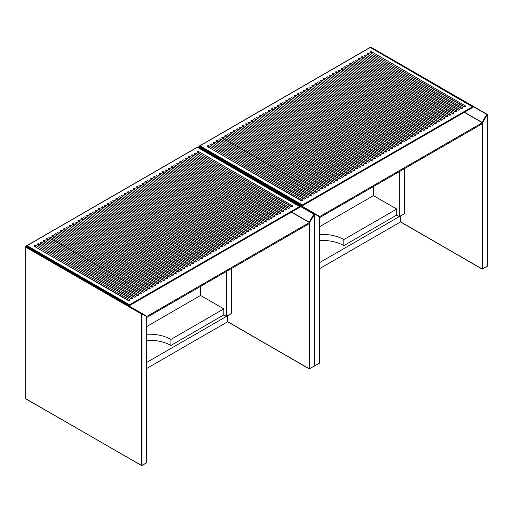 <?xml version="1.0" encoding="UTF-8"?>
<svg xmlns="http://www.w3.org/2000/svg" width="513" height="513" viewBox="0 0 513 513"><rect width="100%" height="100%" fill="white"/><g stroke="black" fill="none" stroke-linecap="round" stroke-linejoin="round"><path stroke-width="0.77" d="M198.691 147.231L199.166 146.833L319.849 216.512L482.291 122.729L464.271 112.321M319.676 217.615L482.291 123.736L482.291 122.729M319.849 217.518L319.849 216.512M297.181 202.75L296.604 203.09M319.676 262.579L400.345 216.011L400.345 222.046L319.676 268.62M204.193 149.065L203.61 149.398M209.426 152.085L208.842 152.419M373.464 186.565L373.464 195.626L319.676 226.675M319.676 240.462A30.825 17.795 180 0 1 343.825 245.618L396.709 215.088L399.326 216.595L404.558 213.575L404.558 168.61M399.326 171.631L399.326 216.595M249.959 176.158L249.959 175.491M244.733 172.471L244.733 173.144M214.216 154.855L214.216 155.522M396.709 215.088L396.709 209.047L373.464 195.626M396.709 209.047L343.825 239.577A30.825 17.795 0 0 0 319.676 234.422M343.825 245.618L343.825 239.577M302.413 204.963L472.749 106.621L473.159 107.191L370.29 47.465L199.955 145.807L302.413 204.963L302.413 205.771L199.461 146.333L199.955 145.807L199.371 146.147M216.255 141.601L309.705 195.556A1.026 0.596 0 0 0 310.82 195.684A1.026 0.596 0 0 0 311.455 195.132A1.026 0.596 0 0 0 311.154 194.716L217.704 140.761A1.026 0.596 0 0 0 216.589 140.633A1.026 0.596 0 0 0 215.954 141.178A1.026 0.596 0 0 0 216.255 141.601M306.8 197.229A1.026 0.596 0 0 0 307.915 197.358A1.026 0.596 0 0 0 308.55 196.812A1.026 0.596 0 0 0 308.249 196.389L214.8 142.441A1.026 0.596 0 0 0 213.677 142.313A1.026 0.596 0 0 0 213.049 142.858A1.026 0.596 0 0 0 213.35 143.281L306.8 197.229M312.609 193.876A1.026 0.596 0 0 0 313.732 194.004A1.026 0.596 0 0 0 314.36 193.459A1.026 0.596 0 0 0 314.065 193.035L220.609 139.081A1.026 0.596 0 0 0 219.493 138.952A1.026 0.596 0 0 0 218.859 139.504A1.026 0.596 0 0 0 219.16 139.921L312.609 193.876M459.359 109.154L365.91 55.199A1.026 0.596 0 0 0 364.788 55.071A1.026 0.596 0 0 0 364.153 55.616A1.026 0.596 0 0 0 364.454 56.039L457.904 109.987A1.026 0.596 0 0 0 459.026 110.115A1.026 0.596 0 0 0 459.661 109.57A1.026 0.596 0 0 0 459.359 109.154A0.821 0.475 -60 0 1 458.776 110.16L365.032 56.372M462.264 107.473L368.815 53.519A1.026 0.596 0 0 0 367.693 53.39A1.026 0.596 0 0 0 367.058 53.942A1.026 0.596 0 0 0 367.359 54.359L460.809 108.314A1.026 0.596 0 0 0 461.931 108.442A1.026 0.596 0 0 0 462.566 107.89A1.026 0.596 0 0 0 462.264 107.473A0.821 0.475 -60 0 1 461.681 108.48L367.943 54.692M453.543 112.507L360.094 58.553A1.026 0.596 0 0 0 358.978 58.424A1.026 0.596 0 0 0 358.343 58.976A1.026 0.596 0 0 0 358.645 59.393L452.094 113.347A1.026 0.596 0 0 0 453.21 113.476A1.026 0.596 0 0 0 453.845 112.924A1.026 0.596 0 0 0 453.543 112.507A0.821 0.475 -60 0 1 452.966 113.514L359.222 59.726M361.55 57.712L454.999 111.667A1.026 0.596 0 0 0 456.121 111.796A1.026 0.596 0 0 0 456.756 111.25A1.026 0.596 0 0 0 456.455 110.827L362.999 56.872A1.026 0.596 0 0 0 361.883 56.744A1.026 0.596 0 0 0 361.248 57.296A1.026 0.596 0 0 0 361.55 57.712M207.534 146.635L300.984 200.583A1.026 0.596 0 0 0 302.106 200.718A1.026 0.596 0 0 0 302.741 200.166A1.026 0.596 0 0 0 302.439 199.749L208.99 145.795A1.026 0.596 0 0 0 207.868 145.666A1.026 0.596 0 0 0 207.233 146.211A1.026 0.596 0 0 0 207.534 146.635M465.169 105.793L371.72 51.845A1.026 0.596 0 0 0 370.598 51.717A1.026 0.596 0 0 0 369.963 52.262A1.026 0.596 0 0 0 370.264 52.679L463.714 106.633A1.026 0.596 0 0 0 464.836 106.762A1.026 0.596 0 0 0 465.471 106.217A1.026 0.596 0 0 0 465.169 105.793A0.821 0.475 -60 0 1 464.586 106.8L370.848 53.019M303.888 198.909A1.026 0.596 0 0 0 305.011 199.038A1.026 0.596 0 0 0 305.645 198.486A1.026 0.596 0 0 0 305.344 198.069L211.895 144.115A1.026 0.596 0 0 0 210.772 143.986A1.026 0.596 0 0 0 210.138 144.538A1.026 0.596 0 0 0 210.439 144.955L303.888 198.909M367.821 161.999A1.026 0.596 0 0 0 368.943 162.127A1.026 0.596 0 0 0 369.578 161.582A1.026 0.596 0 0 0 369.277 161.159L275.827 107.204A1.026 0.596 0 0 0 274.705 107.076A1.026 0.596 0 0 0 274.07 107.627A1.026 0.596 0 0 0 274.372 108.044L367.821 161.999M370.726 160.319A1.026 0.596 0 0 0 371.848 160.447A1.026 0.596 0 0 0 372.483 159.902A1.026 0.596 0 0 0 372.181 159.479L278.732 105.531A1.026 0.596 0 0 0 277.61 105.402A1.026 0.596 0 0 0 276.975 105.947A1.026 0.596 0 0 0 277.276 106.371L370.726 160.319M373.631 158.645A1.026 0.596 0 0 0 374.753 158.773A1.026 0.596 0 0 0 375.388 158.222A1.026 0.596 0 0 0 375.086 157.805L281.637 103.85A1.026 0.596 0 0 0 280.515 103.722A1.026 0.596 0 0 0 279.88 104.274A1.026 0.596 0 0 0 280.181 104.69L373.631 158.645M388.161 150.258A1.026 0.596 0 0 0 389.284 150.386A1.026 0.596 0 0 0 389.918 149.834A1.026 0.596 0 0 0 389.617 149.418L296.168 95.463A1.026 0.596 0 0 0 295.046 95.335A1.026 0.596 0 0 0 294.411 95.88A1.026 0.596 0 0 0 294.712 96.303L388.161 150.258M347.019 66.1L440.468 120.055A1.026 0.596 0 0 0 441.59 120.183A1.026 0.596 0 0 0 442.225 119.638A1.026 0.596 0 0 0 441.924 119.215L348.474 65.266A1.026 0.596 0 0 0 347.352 65.138A1.026 0.596 0 0 0 346.717 65.683A1.026 0.596 0 0 0 347.019 66.1M376.542 156.965A1.026 0.596 0 0 0 377.658 157.093A1.026 0.596 0 0 0 378.293 156.548A1.026 0.596 0 0 0 377.991 156.125L284.542 102.177A1.026 0.596 0 0 0 283.42 102.042A1.026 0.596 0 0 0 282.791 102.594A1.026 0.596 0 0 0 283.086 103.01L376.542 156.965M379.447 155.285A1.026 0.596 0 0 0 380.563 155.413A1.026 0.596 0 0 0 381.197 154.868A1.026 0.596 0 0 0 380.896 154.451L287.447 100.497A1.026 0.596 0 0 0 286.331 100.368A1.026 0.596 0 0 0 285.696 100.914A1.026 0.596 0 0 0 285.998 101.337L379.447 155.285M385.257 151.931A1.026 0.596 0 0 0 386.379 152.06A1.026 0.596 0 0 0 387.014 151.515A1.026 0.596 0 0 0 386.712 151.091L293.263 97.143A1.026 0.596 0 0 0 292.141 97.015A1.026 0.596 0 0 0 291.506 97.56A1.026 0.596 0 0 0 291.807 97.977L385.257 151.931M364.916 163.679A1.026 0.596 0 0 0 366.038 163.807A1.026 0.596 0 0 0 366.667 163.256A1.026 0.596 0 0 0 366.365 162.839L272.916 108.884A1.026 0.596 0 0 0 271.8 108.756A1.026 0.596 0 0 0 271.165 109.301A1.026 0.596 0 0 0 271.467 109.724L364.916 163.679M362.011 165.353A1.026 0.596 0 0 0 363.127 165.481A1.026 0.596 0 0 0 363.762 164.936A1.026 0.596 0 0 0 363.46 164.513L270.011 110.564A1.026 0.596 0 0 0 268.895 110.436A1.026 0.596 0 0 0 268.261 110.981A1.026 0.596 0 0 0 268.562 111.404L362.011 165.353M359.106 167.033A1.026 0.596 0 0 0 360.222 167.161A1.026 0.596 0 0 0 360.857 166.61A1.026 0.596 0 0 0 360.556 166.193L267.106 112.238A1.026 0.596 0 0 0 265.984 112.11A1.026 0.596 0 0 0 265.356 112.661A1.026 0.596 0 0 0 265.651 113.078L359.106 167.033M353.29 170.387A1.026 0.596 0 0 0 354.412 170.515A1.026 0.596 0 0 0 355.047 169.97A1.026 0.596 0 0 0 354.746 169.546L261.297 115.598A1.026 0.596 0 0 0 260.174 115.47A1.026 0.596 0 0 0 259.54 116.015A1.026 0.596 0 0 0 259.841 116.432L353.29 170.387M350.385 172.067A1.026 0.596 0 0 0 351.508 172.195A1.026 0.596 0 0 0 352.142 171.643A1.026 0.596 0 0 0 351.841 171.227L258.392 117.272A1.026 0.596 0 0 0 257.269 117.144A1.026 0.596 0 0 0 256.635 117.695A1.026 0.596 0 0 0 256.936 118.112L350.385 172.067M347.481 173.74A1.026 0.596 0 0 0 348.603 173.869A1.026 0.596 0 0 0 349.231 173.323A1.026 0.596 0 0 0 348.936 172.907L255.48 118.952A1.026 0.596 0 0 0 254.365 118.824A1.026 0.596 0 0 0 253.73 119.369A1.026 0.596 0 0 0 254.031 119.792L347.481 173.74M344.576 175.42A1.026 0.596 0 0 0 345.691 175.549A1.026 0.596 0 0 0 346.326 175.004A1.026 0.596 0 0 0 346.025 174.58L252.576 120.626A1.026 0.596 0 0 0 251.46 120.497A1.026 0.596 0 0 0 250.825 121.049A1.026 0.596 0 0 0 251.126 121.466L344.576 175.42M341.671 177.1A1.026 0.596 0 0 0 342.787 177.229A1.026 0.596 0 0 0 343.421 176.677A1.026 0.596 0 0 0 343.12 176.26L249.671 122.306A1.026 0.596 0 0 0 248.549 122.177A1.026 0.596 0 0 0 247.92 122.729A1.026 0.596 0 0 0 248.215 123.146L341.671 177.1M327.14 185.488A1.026 0.596 0 0 0 328.256 185.616A1.026 0.596 0 0 0 328.891 185.065A1.026 0.596 0 0 0 328.589 184.648L235.14 130.693A1.026 0.596 0 0 0 234.024 130.565A1.026 0.596 0 0 0 233.389 131.116A1.026 0.596 0 0 0 233.691 131.533L327.14 185.488M324.235 187.162A1.026 0.596 0 0 0 325.351 187.29A1.026 0.596 0 0 0 325.986 186.745A1.026 0.596 0 0 0 325.684 186.328L232.235 132.373A1.026 0.596 0 0 0 231.113 132.245A1.026 0.596 0 0 0 230.484 132.79A1.026 0.596 0 0 0 230.779 133.213L324.235 187.162M223.521 137.407A1.026 0.596 0 0 0 222.398 137.279A1.026 0.596 0 0 0 221.763 137.824A1.026 0.596 0 0 0 222.065 138.247L315.514 192.195A1.026 0.596 0 0 0 316.636 192.324A1.026 0.596 0 0 0 317.271 191.779A1.026 0.596 0 0 0 316.97 191.362L223.521 137.407A0.821 0.475 -60 0 1 222.937 138.414L222.642 138.581M399.787 143.544A1.026 0.596 0 0 0 400.903 143.672A1.026 0.596 0 0 0 401.538 143.127A1.026 0.596 0 0 0 401.237 142.704L307.787 88.749A1.026 0.596 0 0 0 306.671 88.621A1.026 0.596 0 0 0 306.037 89.172A1.026 0.596 0 0 0 306.338 89.589L399.787 143.544M330.045 183.808A1.026 0.596 0 0 0 331.167 183.936A1.026 0.596 0 0 0 331.796 183.391A1.026 0.596 0 0 0 331.501 182.968L238.045 129.019A1.026 0.596 0 0 0 236.929 128.891A1.026 0.596 0 0 0 236.294 129.436A1.026 0.596 0 0 0 236.596 129.853L330.045 183.808M332.95 182.134A1.026 0.596 0 0 0 334.072 182.262A1.026 0.596 0 0 0 334.707 181.711A1.026 0.596 0 0 0 334.405 181.294L240.956 127.339A1.026 0.596 0 0 0 239.834 127.211A1.026 0.596 0 0 0 239.199 127.756A1.026 0.596 0 0 0 239.5 128.179L332.95 182.134M335.855 180.454A1.026 0.596 0 0 0 336.977 180.582A1.026 0.596 0 0 0 337.612 180.031A1.026 0.596 0 0 0 337.31 179.614L243.861 125.659A1.026 0.596 0 0 0 242.739 125.531A1.026 0.596 0 0 0 242.104 126.083A1.026 0.596 0 0 0 242.405 126.499L335.855 180.454M338.76 178.774A1.026 0.596 0 0 0 339.882 178.902A1.026 0.596 0 0 0 340.517 178.357A1.026 0.596 0 0 0 340.215 177.934L246.766 123.986A1.026 0.596 0 0 0 245.644 123.857A1.026 0.596 0 0 0 245.009 124.403A1.026 0.596 0 0 0 245.31 124.826L338.76 178.774M405.597 140.19A1.026 0.596 0 0 0 406.719 140.318A1.026 0.596 0 0 0 407.354 139.767A1.026 0.596 0 0 0 407.053 139.35L313.603 85.395A1.026 0.596 0 0 0 312.481 85.267A1.026 0.596 0 0 0 311.846 85.818A1.026 0.596 0 0 0 312.148 86.235L405.597 140.19M411.413 136.83A1.026 0.596 0 0 0 412.529 136.965A1.026 0.596 0 0 0 413.164 136.413A1.026 0.596 0 0 0 412.862 135.996L319.413 82.042A1.026 0.596 0 0 0 318.291 81.913A1.026 0.596 0 0 0 317.656 82.458A1.026 0.596 0 0 0 317.957 82.882L411.413 136.83M414.318 135.156A1.026 0.596 0 0 0 415.434 135.285A1.026 0.596 0 0 0 416.069 134.733A1.026 0.596 0 0 0 415.767 134.316L322.318 80.361A1.026 0.596 0 0 0 321.202 80.233A1.026 0.596 0 0 0 320.567 80.785A1.026 0.596 0 0 0 320.869 81.201L414.318 135.156M425.937 128.442A1.026 0.596 0 0 0 427.06 128.571A1.026 0.596 0 0 0 427.695 128.026A1.026 0.596 0 0 0 427.393 127.602L333.944 73.654A1.026 0.596 0 0 0 332.822 73.526A1.026 0.596 0 0 0 332.187 74.071A1.026 0.596 0 0 0 332.488 74.494L425.937 128.442M431.754 125.089A1.026 0.596 0 0 0 432.869 125.217A1.026 0.596 0 0 0 433.504 124.672A1.026 0.596 0 0 0 433.203 124.249L339.753 70.3A1.026 0.596 0 0 0 338.638 70.166A1.026 0.596 0 0 0 338.003 70.717A1.026 0.596 0 0 0 338.304 71.134L431.754 125.089M434.658 123.409A1.026 0.596 0 0 0 435.774 123.537A1.026 0.596 0 0 0 436.409 122.992A1.026 0.596 0 0 0 436.108 122.575L342.658 68.62A1.026 0.596 0 0 0 341.543 68.492A1.026 0.596 0 0 0 340.908 69.037A1.026 0.596 0 0 0 341.209 69.46L434.658 123.409M437.563 121.735A1.026 0.596 0 0 0 438.686 121.863A1.026 0.596 0 0 0 439.32 121.312A1.026 0.596 0 0 0 439.019 120.895L345.563 66.94A1.026 0.596 0 0 0 344.447 66.812A1.026 0.596 0 0 0 343.813 67.363A1.026 0.596 0 0 0 344.114 67.78L437.563 121.735M443.373 118.381A1.026 0.596 0 0 0 444.495 118.509A1.026 0.596 0 0 0 445.13 117.958A1.026 0.596 0 0 0 444.829 117.541L351.379 63.586A1.026 0.596 0 0 0 350.257 63.458A1.026 0.596 0 0 0 349.622 64.003A1.026 0.596 0 0 0 349.924 64.426L443.373 118.381M262.746 114.758L356.195 168.706A1.026 0.596 0 0 0 357.317 168.841A1.026 0.596 0 0 0 357.952 168.29A1.026 0.596 0 0 0 357.651 167.873L264.201 113.918A1.026 0.596 0 0 0 263.079 113.79A1.026 0.596 0 0 0 262.444 114.335A1.026 0.596 0 0 0 262.746 114.758M227.875 134.887L321.324 188.842A1.026 0.596 0 0 0 322.446 188.97A1.026 0.596 0 0 0 323.081 188.425A1.026 0.596 0 0 0 322.78 188.002L229.33 134.053A1.026 0.596 0 0 0 228.208 133.919A1.026 0.596 0 0 0 227.573 134.47A1.026 0.596 0 0 0 227.875 134.887M224.97 136.567L318.419 190.522A1.026 0.596 0 0 0 319.541 190.65A1.026 0.596 0 0 0 320.176 190.099A1.026 0.596 0 0 0 319.875 189.682L226.425 135.727A1.026 0.596 0 0 0 225.303 135.599A1.026 0.596 0 0 0 224.668 136.15A1.026 0.596 0 0 0 224.97 136.567M392.522 147.738L299.073 93.783A1.026 0.596 0 0 0 297.95 93.655A1.026 0.596 0 0 0 297.316 94.206A1.026 0.596 0 0 0 297.617 94.623L391.066 148.578A1.026 0.596 0 0 0 392.189 148.706A1.026 0.596 0 0 0 392.823 148.154A1.026 0.596 0 0 0 392.522 147.738A0.821 0.475 -60 0 1 391.938 148.744L298.2 94.956M288.902 99.657L382.352 153.611A1.026 0.596 0 0 0 383.467 153.74A1.026 0.596 0 0 0 384.102 153.188A1.026 0.596 0 0 0 383.801 152.771L290.352 98.817A1.026 0.596 0 0 0 289.236 98.688A1.026 0.596 0 0 0 288.601 99.24A1.026 0.596 0 0 0 288.902 99.657M450.638 114.181L357.189 60.233A1.026 0.596 0 0 0 356.073 60.104A1.026 0.596 0 0 0 355.438 60.649A1.026 0.596 0 0 0 355.74 61.073L449.189 115.021A1.026 0.596 0 0 0 450.305 115.149A1.026 0.596 0 0 0 450.94 114.604A1.026 0.596 0 0 0 450.638 114.181A0.821 0.475 -60 0 1 450.061 115.188L356.317 61.406M395.427 146.058L301.977 92.109A1.026 0.596 0 0 0 300.855 91.981A1.026 0.596 0 0 0 300.227 92.526A1.026 0.596 0 0 0 300.522 92.949L393.978 146.898A1.026 0.596 0 0 0 395.093 147.026A1.026 0.596 0 0 0 395.728 146.481A1.026 0.596 0 0 0 395.427 146.058A0.821 0.475 -60 0 1 394.85 147.064L301.105 93.283M398.332 144.384L304.882 90.429A1.026 0.596 0 0 0 303.767 90.301A1.026 0.596 0 0 0 303.132 90.852A1.026 0.596 0 0 0 303.433 91.269L396.882 145.224A1.026 0.596 0 0 0 397.998 145.352A1.026 0.596 0 0 0 398.633 144.801A1.026 0.596 0 0 0 398.332 144.384A0.821 0.475 -60 0 1 397.755 145.391L304.01 91.603M309.243 87.915L402.692 141.864A1.026 0.596 0 0 0 403.814 141.992A1.026 0.596 0 0 0 404.449 141.447A1.026 0.596 0 0 0 404.148 141.03L310.698 87.075A1.026 0.596 0 0 0 309.576 86.947A1.026 0.596 0 0 0 308.941 87.492A1.026 0.596 0 0 0 309.243 87.915M409.958 137.67L316.508 83.722A1.026 0.596 0 0 0 315.386 83.593A1.026 0.596 0 0 0 314.751 84.138A1.026 0.596 0 0 0 315.053 84.555L408.502 138.51A1.026 0.596 0 0 0 409.624 138.638A1.026 0.596 0 0 0 410.259 138.093A1.026 0.596 0 0 0 409.958 137.67A0.821 0.475 -60 0 1 409.374 138.677L315.636 84.895M418.672 132.636L325.223 78.688A1.026 0.596 0 0 0 324.107 78.56A1.026 0.596 0 0 0 323.472 79.105A1.026 0.596 0 0 0 323.774 79.521L417.223 133.476A1.026 0.596 0 0 0 418.339 133.604A1.026 0.596 0 0 0 418.974 133.059A1.026 0.596 0 0 0 418.672 132.636A0.821 0.475 -60 0 1 418.095 133.643L324.351 79.861M326.678 77.848L420.128 131.803A1.026 0.596 0 0 0 421.25 131.931A1.026 0.596 0 0 0 421.885 131.379A1.026 0.596 0 0 0 421.583 130.962L328.128 77.008A1.026 0.596 0 0 0 327.012 76.879A1.026 0.596 0 0 0 326.377 77.425A1.026 0.596 0 0 0 326.678 77.848M424.488 129.282L331.039 75.328A1.026 0.596 0 0 0 329.917 75.199A1.026 0.596 0 0 0 329.282 75.751A1.026 0.596 0 0 0 329.583 76.168L423.033 130.122A1.026 0.596 0 0 0 424.155 130.251A1.026 0.596 0 0 0 424.79 129.706A1.026 0.596 0 0 0 424.488 129.282A0.821 0.475 -60 0 1 423.905 130.289L330.16 76.501M430.298 125.929L336.849 71.974A1.026 0.596 0 0 0 335.726 71.846A1.026 0.596 0 0 0 335.092 72.397A1.026 0.596 0 0 0 335.393 72.814L428.849 126.769A1.026 0.596 0 0 0 429.965 126.897A1.026 0.596 0 0 0 430.599 126.345A1.026 0.596 0 0 0 430.298 125.929A0.821 0.475 -60 0 1 429.714 126.935L335.977 73.147M446.284 116.701A1.026 0.596 0 0 0 447.4 116.829A1.026 0.596 0 0 0 448.035 116.278A1.026 0.596 0 0 0 447.734 115.861L354.284 61.906A1.026 0.596 0 0 0 353.162 61.778A1.026 0.596 0 0 0 352.527 62.33A1.026 0.596 0 0 0 352.829 62.746L446.284 116.701M302.413 205.771L473.159 107.191L302.413 205.771L199.461 146.333M26.06 398.877L25.65 398.543L25.65 247.016A0.41 0.41 0 0 1 26.266 246.657L26.266 246.657A0.41 0.333 120 0 0 25.772 246.849L25.772 398.71L141.428 465.483L141.428 313.956L25.772 247.183L26.06 246.682L146.949 316.335L309.39 222.552L291.371 212.151M146.776 317.438L309.39 223.559L309.39 222.552M146.949 317.342L146.949 316.335M124.281 302.574L123.697 302.914M146.776 362.402L227.439 315.835L227.439 321.875L146.776 368.443M31.293 248.888L30.709 249.228M36.519 251.909L35.942 252.249M200.564 286.389L200.564 295.45L146.776 326.499M146.776 340.286A30.825 17.795 180 0 1 170.919 345.441L223.809 314.911L226.425 316.418L231.652 313.398L231.652 268.434M226.425 271.454L226.425 316.418M77.059 275.988L77.059 275.314M71.826 272.294L71.826 272.967M41.316 254.679L41.316 255.352M223.809 314.911L223.809 308.871L200.564 295.45M223.809 308.871L170.919 339.407A30.825 17.795 0 0 0 146.776 334.245M170.919 345.441L170.919 339.407M129.513 304.786L299.849 206.444L300.259 207.015L197.39 147.289L27.054 245.631L129.513 304.786L129.513 305.594L26.554 246.157L27.054 245.631L26.471 245.971M43.348 241.424L136.804 295.379A1.026 0.596 0 0 0 137.92 295.507A1.026 0.596 0 0 0 138.555 294.956A1.026 0.596 0 0 0 138.254 294.539L44.804 240.584A1.026 0.596 0 0 0 43.682 240.456A1.026 0.596 0 0 0 43.047 241.007A1.026 0.596 0 0 0 43.348 241.424M133.893 297.053A1.026 0.596 0 0 0 135.015 297.181A1.026 0.596 0 0 0 135.65 296.636A1.026 0.596 0 0 0 135.349 296.213L41.899 242.264A1.026 0.596 0 0 0 40.777 242.136A1.026 0.596 0 0 0 40.142 242.681A1.026 0.596 0 0 0 40.444 243.104L133.893 297.053M139.709 293.699A1.026 0.596 0 0 0 140.825 293.827A1.026 0.596 0 0 0 141.46 293.282A1.026 0.596 0 0 0 141.158 292.859L47.709 238.911A1.026 0.596 0 0 0 46.593 238.776A1.026 0.596 0 0 0 45.958 239.327A1.026 0.596 0 0 0 46.26 239.744L139.709 293.699M286.453 208.977L193.003 155.022A1.026 0.596 0 0 0 191.888 154.894A1.026 0.596 0 0 0 191.253 155.439A1.026 0.596 0 0 0 191.554 155.862L285.004 209.811A1.026 0.596 0 0 0 286.119 209.945A1.026 0.596 0 0 0 286.754 209.394A1.026 0.596 0 0 0 286.453 208.977A0.821 0.475 -60 0 1 285.876 209.984L192.131 156.196M289.364 207.297L195.915 153.342A1.026 0.596 0 0 0 194.793 153.214A1.026 0.596 0 0 0 194.158 153.765A1.026 0.596 0 0 0 194.459 154.182L287.908 208.137A1.026 0.596 0 0 0 289.031 208.265A1.026 0.596 0 0 0 289.665 207.714A1.026 0.596 0 0 0 289.364 207.297A0.821 0.475 -60 0 1 288.781 208.304L195.036 154.516M280.643 212.331L187.194 158.376A1.026 0.596 0 0 0 186.072 158.248A1.026 0.596 0 0 0 185.443 158.799A1.026 0.596 0 0 0 185.738 159.216L279.194 213.171A1.026 0.596 0 0 0 280.31 213.299A1.026 0.596 0 0 0 280.944 212.748A1.026 0.596 0 0 0 280.643 212.331A0.821 0.475 -60 0 1 280.066 213.337L186.322 159.549M188.649 157.536L282.099 211.491A1.026 0.596 0 0 0 283.214 211.619A1.026 0.596 0 0 0 283.849 211.074A1.026 0.596 0 0 0 283.548 210.651L190.099 156.702A1.026 0.596 0 0 0 188.983 156.574A1.026 0.596 0 0 0 188.348 157.119A1.026 0.596 0 0 0 188.649 157.536M34.634 246.458L128.083 300.413A1.026 0.596 0 0 0 129.205 300.541A1.026 0.596 0 0 0 129.84 299.99A1.026 0.596 0 0 0 129.539 299.573L36.09 245.618A1.026 0.596 0 0 0 34.967 245.49A1.026 0.596 0 0 0 34.333 246.035A1.026 0.596 0 0 0 34.634 246.458M292.269 205.617L198.82 151.668A1.026 0.596 0 0 0 197.697 151.54A1.026 0.596 0 0 0 197.063 152.085A1.026 0.596 0 0 0 197.364 152.502L290.813 206.457A1.026 0.596 0 0 0 291.935 206.585A1.026 0.596 0 0 0 292.57 206.04A1.026 0.596 0 0 0 292.269 205.617A0.821 0.475 -60 0 1 291.685 206.624L197.947 152.842M130.988 298.733A1.026 0.596 0 0 0 132.11 298.861A1.026 0.596 0 0 0 132.745 298.316A1.026 0.596 0 0 0 132.444 297.893L38.994 243.938A1.026 0.596 0 0 0 37.872 243.81A1.026 0.596 0 0 0 37.237 244.361A1.026 0.596 0 0 0 37.539 244.778L130.988 298.733M194.921 261.822A1.026 0.596 0 0 0 196.037 261.951A1.026 0.596 0 0 0 196.671 261.406A1.026 0.596 0 0 0 196.37 260.982L102.921 207.034A1.026 0.596 0 0 0 101.805 206.899A1.026 0.596 0 0 0 101.17 207.451A1.026 0.596 0 0 0 101.471 207.868L194.921 261.822M197.826 260.142A1.026 0.596 0 0 0 198.948 260.271A1.026 0.596 0 0 0 199.576 259.725A1.026 0.596 0 0 0 199.281 259.309L105.825 205.354A1.026 0.596 0 0 0 104.71 205.226A1.026 0.596 0 0 0 104.075 205.771A1.026 0.596 0 0 0 104.376 206.194L197.826 260.142M200.73 258.469A1.026 0.596 0 0 0 201.853 258.597A1.026 0.596 0 0 0 202.488 258.045A1.026 0.596 0 0 0 202.186 257.629L108.737 203.674A1.026 0.596 0 0 0 107.615 203.546A1.026 0.596 0 0 0 106.98 204.097A1.026 0.596 0 0 0 107.281 204.514L200.73 258.469M215.261 250.081A1.026 0.596 0 0 0 216.383 250.209A1.026 0.596 0 0 0 217.012 249.658A1.026 0.596 0 0 0 216.717 249.241L123.261 195.286A1.026 0.596 0 0 0 122.145 195.158A1.026 0.596 0 0 0 121.51 195.709A1.026 0.596 0 0 0 121.812 196.126L215.261 250.081M174.119 165.93L267.568 219.878A1.026 0.596 0 0 0 268.69 220.006A1.026 0.596 0 0 0 269.319 219.461A1.026 0.596 0 0 0 269.017 219.038L175.568 165.09A1.026 0.596 0 0 0 174.452 164.962A1.026 0.596 0 0 0 173.817 165.507A1.026 0.596 0 0 0 174.119 165.93M203.635 256.789A1.026 0.596 0 0 0 204.758 256.917A1.026 0.596 0 0 0 205.392 256.372A1.026 0.596 0 0 0 205.091 255.949L111.642 202A1.026 0.596 0 0 0 110.519 201.872A1.026 0.596 0 0 0 109.885 202.417A1.026 0.596 0 0 0 110.186 202.834L203.635 256.789M206.54 255.115A1.026 0.596 0 0 0 207.662 255.243A1.026 0.596 0 0 0 208.297 254.692A1.026 0.596 0 0 0 207.996 254.275L114.546 200.32A1.026 0.596 0 0 0 113.424 200.192A1.026 0.596 0 0 0 112.789 200.737A1.026 0.596 0 0 0 113.091 201.16L206.54 255.115M212.356 251.755A1.026 0.596 0 0 0 213.472 251.883A1.026 0.596 0 0 0 214.107 251.338A1.026 0.596 0 0 0 213.806 250.915L120.356 196.966A1.026 0.596 0 0 0 119.24 196.838A1.026 0.596 0 0 0 118.606 197.383A1.026 0.596 0 0 0 118.907 197.806L212.356 251.755M192.016 263.502A1.026 0.596 0 0 0 193.132 263.631A1.026 0.596 0 0 0 193.767 263.079A1.026 0.596 0 0 0 193.465 262.662L100.016 208.708A1.026 0.596 0 0 0 98.9 208.579A1.026 0.596 0 0 0 98.265 209.131A1.026 0.596 0 0 0 98.567 209.548L192.016 263.502M189.105 265.176A1.026 0.596 0 0 0 190.227 265.304A1.026 0.596 0 0 0 190.862 264.759A1.026 0.596 0 0 0 190.56 264.336L97.111 210.388A1.026 0.596 0 0 0 95.989 210.259A1.026 0.596 0 0 0 95.354 210.805A1.026 0.596 0 0 0 95.655 211.228L189.105 265.176M186.2 266.856A1.026 0.596 0 0 0 187.322 266.984A1.026 0.596 0 0 0 187.957 266.439A1.026 0.596 0 0 0 187.655 266.016L94.206 212.061A1.026 0.596 0 0 0 93.084 211.933A1.026 0.596 0 0 0 92.449 212.485A1.026 0.596 0 0 0 92.75 212.901L186.2 266.856M180.39 270.21A1.026 0.596 0 0 0 181.512 270.338A1.026 0.596 0 0 0 182.141 269.793A1.026 0.596 0 0 0 181.846 269.37L88.39 215.422A1.026 0.596 0 0 0 87.274 215.293A1.026 0.596 0 0 0 86.639 215.838A1.026 0.596 0 0 0 86.941 216.255L180.39 270.21M177.485 271.89A1.026 0.596 0 0 0 178.601 272.018A1.026 0.596 0 0 0 179.236 271.467A1.026 0.596 0 0 0 178.934 271.05L85.485 217.095A1.026 0.596 0 0 0 84.369 216.967A1.026 0.596 0 0 0 83.734 217.518A1.026 0.596 0 0 0 84.036 217.935L177.485 271.89M174.58 273.564A1.026 0.596 0 0 0 175.696 273.698A1.026 0.596 0 0 0 176.331 273.147A1.026 0.596 0 0 0 176.03 272.73L82.58 218.775A1.026 0.596 0 0 0 81.464 218.647A1.026 0.596 0 0 0 80.83 219.192A1.026 0.596 0 0 0 81.131 219.615L174.58 273.564M171.669 275.244A1.026 0.596 0 0 0 172.791 275.372A1.026 0.596 0 0 0 173.426 274.827A1.026 0.596 0 0 0 173.125 274.404L79.675 220.455A1.026 0.596 0 0 0 78.553 220.327A1.026 0.596 0 0 0 77.918 220.872A1.026 0.596 0 0 0 78.22 221.289L171.669 275.244M168.764 276.924A1.026 0.596 0 0 0 169.886 277.052A1.026 0.596 0 0 0 170.521 276.501A1.026 0.596 0 0 0 170.22 276.084L76.77 222.129A1.026 0.596 0 0 0 75.648 222.001A1.026 0.596 0 0 0 75.013 222.552A1.026 0.596 0 0 0 75.315 222.969L168.764 276.924M154.24 285.311A1.026 0.596 0 0 0 155.356 285.44A1.026 0.596 0 0 0 155.99 284.888A1.026 0.596 0 0 0 155.689 284.471L62.24 230.517A1.026 0.596 0 0 0 61.118 230.388A1.026 0.596 0 0 0 60.483 230.94A1.026 0.596 0 0 0 60.784 231.357L154.24 285.311M151.329 286.991A1.026 0.596 0 0 0 152.451 287.12A1.026 0.596 0 0 0 153.086 286.568A1.026 0.596 0 0 0 152.784 286.151L59.335 232.197A1.026 0.596 0 0 0 58.213 232.068A1.026 0.596 0 0 0 57.578 232.613A1.026 0.596 0 0 0 57.879 233.037L151.329 286.991M50.614 237.23A1.026 0.596 0 0 0 49.498 237.102A1.026 0.596 0 0 0 48.863 237.647A1.026 0.596 0 0 0 49.165 238.07L142.614 292.019A1.026 0.596 0 0 0 143.73 292.147A1.026 0.596 0 0 0 144.365 291.602A1.026 0.596 0 0 0 144.063 291.185L50.614 237.23A0.821 0.475 -60 0 1 50.037 238.237L49.742 238.404M226.887 243.367A1.026 0.596 0 0 0 228.003 243.495A1.026 0.596 0 0 0 228.638 242.95A1.026 0.596 0 0 0 228.336 242.527L134.887 188.579A1.026 0.596 0 0 0 133.765 188.451A1.026 0.596 0 0 0 133.136 188.996A1.026 0.596 0 0 0 133.438 189.412L226.887 243.367M157.145 283.631A1.026 0.596 0 0 0 158.261 283.76A1.026 0.596 0 0 0 158.895 283.214A1.026 0.596 0 0 0 158.594 282.791L65.145 228.843A1.026 0.596 0 0 0 64.029 228.715A1.026 0.596 0 0 0 63.394 229.26A1.026 0.596 0 0 0 63.695 229.683L157.145 283.631M160.05 281.958A1.026 0.596 0 0 0 161.165 282.086A1.026 0.596 0 0 0 161.8 281.534A1.026 0.596 0 0 0 161.499 281.118L68.049 227.163A1.026 0.596 0 0 0 66.934 227.035A1.026 0.596 0 0 0 66.299 227.586A1.026 0.596 0 0 0 66.6 228.003L160.05 281.958M162.954 280.278A1.026 0.596 0 0 0 164.077 280.406A1.026 0.596 0 0 0 164.711 279.861A1.026 0.596 0 0 0 164.41 279.438L70.954 225.483A1.026 0.596 0 0 0 69.839 225.354A1.026 0.596 0 0 0 69.204 225.906A1.026 0.596 0 0 0 69.505 226.323L162.954 280.278M165.859 278.597A1.026 0.596 0 0 0 166.981 278.726A1.026 0.596 0 0 0 167.616 278.181A1.026 0.596 0 0 0 167.315 277.764L73.866 223.809A1.026 0.596 0 0 0 72.743 223.681A1.026 0.596 0 0 0 72.109 224.226A1.026 0.596 0 0 0 72.41 224.649L165.859 278.597M232.697 240.013A1.026 0.596 0 0 0 233.819 240.142A1.026 0.596 0 0 0 234.447 239.59A1.026 0.596 0 0 0 234.152 239.173L140.697 185.219A1.026 0.596 0 0 0 139.581 185.09A1.026 0.596 0 0 0 138.946 185.642A1.026 0.596 0 0 0 139.247 186.059L232.697 240.013M238.507 236.66A1.026 0.596 0 0 0 239.629 236.788A1.026 0.596 0 0 0 240.264 236.236A1.026 0.596 0 0 0 239.962 235.82L146.513 181.865A1.026 0.596 0 0 0 145.391 181.737A1.026 0.596 0 0 0 144.756 182.282A1.026 0.596 0 0 0 145.057 182.705L238.507 236.66M241.411 234.98A1.026 0.596 0 0 0 242.534 235.108A1.026 0.596 0 0 0 243.168 234.563A1.026 0.596 0 0 0 242.867 234.14L149.418 180.185A1.026 0.596 0 0 0 148.295 180.057A1.026 0.596 0 0 0 147.661 180.608A1.026 0.596 0 0 0 147.962 181.025L241.411 234.98M253.037 228.266A1.026 0.596 0 0 0 254.159 228.394A1.026 0.596 0 0 0 254.794 227.849A1.026 0.596 0 0 0 254.493 227.432L161.044 173.477A1.026 0.596 0 0 0 159.921 173.349A1.026 0.596 0 0 0 159.286 173.894A1.026 0.596 0 0 0 159.588 174.317L253.037 228.266M258.847 224.912A1.026 0.596 0 0 0 259.969 225.04A1.026 0.596 0 0 0 260.604 224.495A1.026 0.596 0 0 0 260.303 224.072L166.853 170.124A1.026 0.596 0 0 0 165.731 169.995A1.026 0.596 0 0 0 165.096 170.54A1.026 0.596 0 0 0 165.398 170.957L258.847 224.912M261.758 223.238A1.026 0.596 0 0 0 262.874 223.367A1.026 0.596 0 0 0 263.509 222.815A1.026 0.596 0 0 0 263.207 222.398L169.758 168.444A1.026 0.596 0 0 0 168.636 168.315A1.026 0.596 0 0 0 168.007 168.86A1.026 0.596 0 0 0 168.302 169.284L261.758 223.238M264.663 221.558A1.026 0.596 0 0 0 265.779 221.687A1.026 0.596 0 0 0 266.414 221.135A1.026 0.596 0 0 0 266.112 220.718L172.663 166.763A1.026 0.596 0 0 0 171.547 166.635A1.026 0.596 0 0 0 170.912 167.187A1.026 0.596 0 0 0 171.214 167.604L264.663 221.558M270.473 218.205A1.026 0.596 0 0 0 271.595 218.333A1.026 0.596 0 0 0 272.23 217.781A1.026 0.596 0 0 0 271.928 217.365L178.479 163.41A1.026 0.596 0 0 0 177.357 163.281A1.026 0.596 0 0 0 176.722 163.827A1.026 0.596 0 0 0 177.023 164.25L270.473 218.205M89.846 214.581L183.295 268.536A1.026 0.596 0 0 0 184.417 268.665A1.026 0.596 0 0 0 185.052 268.113A1.026 0.596 0 0 0 184.751 267.696L91.301 213.741A1.026 0.596 0 0 0 90.179 213.613A1.026 0.596 0 0 0 89.544 214.158A1.026 0.596 0 0 0 89.846 214.581M54.974 234.71L148.424 288.665A1.026 0.596 0 0 0 149.546 288.793A1.026 0.596 0 0 0 150.181 288.248A1.026 0.596 0 0 0 149.879 287.825L56.43 233.877A1.026 0.596 0 0 0 55.308 233.748A1.026 0.596 0 0 0 54.673 234.294A1.026 0.596 0 0 0 54.974 234.71M52.069 236.39L145.519 290.345A1.026 0.596 0 0 0 146.641 290.473A1.026 0.596 0 0 0 147.276 289.922A1.026 0.596 0 0 0 146.974 289.505L53.519 235.55A1.026 0.596 0 0 0 52.403 235.422A1.026 0.596 0 0 0 51.768 235.974A1.026 0.596 0 0 0 52.069 236.39M219.622 247.561L126.172 193.606A1.026 0.596 0 0 0 125.05 193.478A1.026 0.596 0 0 0 124.415 194.029A1.026 0.596 0 0 0 124.717 194.446L218.166 248.401A1.026 0.596 0 0 0 219.288 248.529A1.026 0.596 0 0 0 219.923 247.984A1.026 0.596 0 0 0 219.622 247.561A0.821 0.475 -60 0 1 219.038 248.568L125.294 194.78M116.002 199.48L209.451 253.435A1.026 0.596 0 0 0 210.567 253.563A1.026 0.596 0 0 0 211.202 253.012A1.026 0.596 0 0 0 210.901 252.595L117.451 198.64A1.026 0.596 0 0 0 116.329 198.512A1.026 0.596 0 0 0 115.701 199.063A1.026 0.596 0 0 0 116.002 199.48M277.738 214.011L184.289 160.056A1.026 0.596 0 0 0 183.167 159.928A1.026 0.596 0 0 0 182.532 160.473A1.026 0.596 0 0 0 182.833 160.896L276.283 214.844A1.026 0.596 0 0 0 277.405 214.973A1.026 0.596 0 0 0 278.04 214.428A1.026 0.596 0 0 0 277.738 214.011A0.821 0.475 -60 0 1 277.155 215.018L183.417 161.229M222.527 245.887L129.077 191.933A1.026 0.596 0 0 0 127.955 191.804A1.026 0.596 0 0 0 127.32 192.349A1.026 0.596 0 0 0 127.622 192.773L221.071 246.721A1.026 0.596 0 0 0 222.193 246.849A1.026 0.596 0 0 0 222.828 246.304A1.026 0.596 0 0 0 222.527 245.887A0.821 0.475 -60 0 1 221.943 246.894L128.205 193.106M225.431 244.207L131.982 190.252A1.026 0.596 0 0 0 130.86 190.124A1.026 0.596 0 0 0 130.225 190.676A1.026 0.596 0 0 0 130.526 191.093L223.976 245.047A1.026 0.596 0 0 0 225.098 245.176A1.026 0.596 0 0 0 225.733 244.624A1.026 0.596 0 0 0 225.431 244.207A0.821 0.475 -60 0 1 224.848 245.214L131.11 191.426M136.343 187.739L229.792 241.687A1.026 0.596 0 0 0 230.908 241.822A1.026 0.596 0 0 0 231.543 241.27A1.026 0.596 0 0 0 231.241 240.853L137.792 186.899A1.026 0.596 0 0 0 136.676 186.77A1.026 0.596 0 0 0 136.041 187.316A1.026 0.596 0 0 0 136.343 187.739M237.057 237.493L143.608 183.545A1.026 0.596 0 0 0 142.486 183.417A1.026 0.596 0 0 0 141.851 183.962A1.026 0.596 0 0 0 142.152 184.379L235.602 238.333A1.026 0.596 0 0 0 236.724 238.462A1.026 0.596 0 0 0 237.359 237.917A1.026 0.596 0 0 0 237.057 237.493A0.821 0.475 -60 0 1 236.474 238.5L142.729 184.718M245.772 232.46L152.323 178.511A1.026 0.596 0 0 0 151.2 178.383A1.026 0.596 0 0 0 150.572 178.928A1.026 0.596 0 0 0 150.867 179.351L244.323 233.3A1.026 0.596 0 0 0 245.438 233.428A1.026 0.596 0 0 0 246.073 232.883A1.026 0.596 0 0 0 245.772 232.46A0.821 0.475 -60 0 1 245.195 233.466L151.45 179.685M153.778 177.671L247.228 231.626A1.026 0.596 0 0 0 248.343 231.754A1.026 0.596 0 0 0 248.978 231.203A1.026 0.596 0 0 0 248.677 230.786L155.227 176.831A1.026 0.596 0 0 0 154.112 176.703A1.026 0.596 0 0 0 153.477 177.254A1.026 0.596 0 0 0 153.778 177.671M251.588 229.106L158.132 175.157A1.026 0.596 0 0 0 157.016 175.023A1.026 0.596 0 0 0 156.382 175.574A1.026 0.596 0 0 0 156.683 175.991L250.132 229.946A1.026 0.596 0 0 0 251.255 230.074A1.026 0.596 0 0 0 251.883 229.529A1.026 0.596 0 0 0 251.588 229.106A0.821 0.475 -60 0 1 251.004 230.113L157.26 176.331M257.398 225.752L163.948 171.797A1.026 0.596 0 0 0 162.826 171.669A1.026 0.596 0 0 0 162.191 172.221A1.026 0.596 0 0 0 162.493 172.637L255.942 226.592A1.026 0.596 0 0 0 257.064 226.72A1.026 0.596 0 0 0 257.699 226.169A1.026 0.596 0 0 0 257.398 225.752A0.821 0.475 -60 0 1 256.814 226.759L163.076 172.971M273.378 216.524A1.026 0.596 0 0 0 274.5 216.653A1.026 0.596 0 0 0 275.135 216.108A1.026 0.596 0 0 0 274.833 215.684L181.384 161.73A1.026 0.596 0 0 0 180.262 161.601A1.026 0.596 0 0 0 179.627 162.153A1.026 0.596 0 0 0 179.928 162.57L273.378 216.524M129.513 305.594L300.259 207.015L129.513 305.594L26.554 246.157M400.345 221.712L482.002 268.857L482.002 123.902M482.579 268.857L487.228 266.17L487.228 114.643L482.579 122.697L482.579 268.857L482.085 269.043A0.41 0.41 0 0 0 482.496 269.043L482.579 268.857M464.445 112.225L482.085 122.408L486.734 114.361L370.995 47.735M487.228 265.837L487.145 266.362A0.41 0.41 0 0 0 487.35 266.003L487.35 114.476L371.572 47.536M487.228 114.643L487.35 114.476A0.41 0.41 0 0 0 487.145 114.123L486.734 114.361L487.228 114.643M486.94 266.343L482.085 269.043L400.345 221.853M371.079 47.587L371.489 47.35A0.41 0.41 0 0 0 370.925 47.497L371.079 47.587M199.166 146.833L199.166 146.833A0.41 0.41 0 0 0 198.557 147.154L198.672 147.026A0.41 0.333 120 0 1 199.166 146.833M314.341 214.024L314.822 213.607L319.471 216.294A0.41 0.333 120 0 1 319.561 216.819L314.911 214.133L314.911 365.66L319.561 362.98L319.618 216.524M314.431 214.178L314.911 214.133A0.41 0.333 120 0 0 314.822 213.607L319.561 216.48M319.561 362.64L319.471 363.166L314.45 365.865A0.41 0.41 0 0 0 314.822 365.846L314.45 365.711M319.471 216.294A0.41 0.41 0 0 1 319.676 216.646L319.676 362.806A0.41 0.41 0 0 1 319.471 363.166L319.266 363.146M447.734 115.861A0.821 0.475 120 0 1 447.15 116.868L353.412 63.08M421.583 130.962A0.821 0.475 120 0 1 421 131.969L327.256 78.181M404.148 141.03A0.821 0.475 120 0 1 403.564 142.037L309.82 88.249M383.801 152.771A0.821 0.475 120 0 1 383.224 153.778L289.479 99.99M319.875 189.682A0.821 0.475 120 0 1 319.291 190.689L225.553 136.9M322.78 188.002A0.821 0.475 120 0 1 322.196 189.008L228.458 135.227M357.651 167.873A0.821 0.475 120 0 1 357.067 168.88L263.329 115.092M444.829 117.541A0.821 0.475 120 0 1 444.245 118.548L350.507 64.76M439.019 120.895A0.821 0.475 120 0 1 438.435 121.902L344.691 68.114M436.108 122.575A0.821 0.475 120 0 1 435.531 123.582L341.786 69.794M433.203 124.249A0.821 0.475 120 0 1 432.626 125.255L338.881 71.474M427.393 127.602A0.821 0.475 120 0 1 426.81 128.609L333.072 74.827M415.767 134.316A0.821 0.475 120 0 1 415.19 135.323L321.446 81.535M412.862 135.996A0.821 0.475 120 0 1 412.279 137.003L318.541 83.215M407.053 139.35A0.821 0.475 120 0 1 406.469 140.357L312.725 86.569M340.215 177.934A0.821 0.475 120 0 1 339.632 178.941L245.894 125.159M337.31 179.614A0.821 0.475 120 0 1 336.727 180.621L242.989 126.833M334.405 181.294A0.821 0.475 120 0 1 333.822 182.301L240.078 128.513M331.501 182.968A0.821 0.475 120 0 1 330.917 183.975L237.173 130.193M401.237 142.704A0.821 0.475 120 0 1 400.659 143.711L306.915 89.922M316.97 191.362A0.821 0.475 -60 0 1 316.386 192.362L222.937 138.414M325.684 186.328A0.821 0.475 120 0 1 325.107 187.335L231.363 133.547M328.589 184.648A0.821 0.475 120 0 1 328.012 185.655L234.268 131.867M343.12 176.26A0.821 0.475 120 0 1 342.543 177.267L248.799 123.479M346.025 174.58A0.821 0.475 120 0 1 345.448 175.587L251.703 121.799M348.936 172.907A0.821 0.475 120 0 1 348.353 173.913L254.608 120.125M351.841 171.227A0.821 0.475 120 0 1 351.258 172.233L257.513 118.445M354.746 169.546A0.821 0.475 120 0 1 354.162 170.553L260.424 116.772M360.556 166.193A0.821 0.475 120 0 1 359.979 167.2L266.234 113.411M363.46 164.513A0.821 0.475 120 0 1 362.883 165.519L269.139 111.738M366.365 162.839A0.821 0.475 120 0 1 365.788 163.846L272.044 110.058M386.712 151.091A0.821 0.475 120 0 1 386.129 152.098L292.384 98.316M380.896 154.451A0.821 0.475 120 0 1 380.319 155.458L286.575 101.67M377.991 156.125A0.821 0.475 120 0 1 377.414 157.132L283.67 103.35M441.924 119.215A0.821 0.475 120 0 1 441.34 120.222L347.596 66.44M389.617 149.418A0.821 0.475 120 0 1 389.034 150.424L295.289 96.636M375.086 157.805A0.821 0.475 120 0 1 374.503 158.812L280.765 105.024M372.181 159.479A0.821 0.475 120 0 1 371.598 160.486L277.86 106.704M369.277 161.159A0.821 0.475 120 0 1 368.693 162.166L274.949 108.378M305.344 198.069A0.821 0.475 120 0 1 304.76 199.076L211.023 145.288M302.439 199.749A0.821 0.475 120 0 1 301.856 200.756L208.118 146.968M456.455 110.827A0.821 0.475 120 0 1 455.871 111.834L362.127 58.046M314.065 193.035A0.821 0.475 120 0 1 313.481 194.042L219.737 140.254M308.249 196.389A0.821 0.475 120 0 1 307.672 197.396L213.927 143.614M311.154 194.716A0.821 0.475 120 0 1 310.577 195.722L216.832 141.934M208.99 145.795A0.821 0.475 -60 0 1 208.406 146.801M211.311 145.121A0.821 0.475 120 0 0 211.895 144.115M214.216 143.448A0.821 0.475 120 0 0 214.8 142.441M217.127 141.768A0.821 0.475 120 0 0 217.704 140.761M220.032 140.087A0.821 0.475 120 0 0 220.609 139.081M359.517 59.559A0.821 0.475 120 0 0 360.094 58.553M362.999 56.872A0.821 0.475 -60 0 1 362.422 57.879M365.327 56.206A0.821 0.475 120 0 0 365.91 55.199M368.231 54.525A0.821 0.475 120 0 0 368.815 53.519M371.136 52.852A0.821 0.475 120 0 0 371.72 51.845M356.612 61.239A0.821 0.475 120 0 0 357.189 60.233M231.652 133.38A0.821 0.475 120 0 0 232.235 132.373M234.563 131.7A0.821 0.475 120 0 0 235.14 130.693M237.468 130.026A0.821 0.475 120 0 0 238.045 129.019M240.373 128.346A0.821 0.475 120 0 0 240.956 127.339M243.277 126.666A0.821 0.475 120 0 0 243.861 125.659M246.182 124.992A0.821 0.475 120 0 0 246.766 123.986M249.087 123.312A0.821 0.475 120 0 0 249.671 122.306M251.998 121.632A0.821 0.475 120 0 0 252.576 120.626M254.903 119.959A0.821 0.475 120 0 0 255.48 118.952M257.808 118.279A0.821 0.475 120 0 0 258.392 117.272M260.713 116.605A0.821 0.475 120 0 0 261.297 115.598M266.523 113.245A0.821 0.475 120 0 0 267.106 112.238M269.434 111.571A0.821 0.475 120 0 0 270.011 110.564M272.339 109.891A0.821 0.475 120 0 0 272.916 108.884M275.244 108.211A0.821 0.475 120 0 0 275.827 107.204M278.149 106.537A0.821 0.475 120 0 0 278.732 105.531M281.053 104.857A0.821 0.475 120 0 0 281.637 103.85M283.958 103.184A0.821 0.475 120 0 0 284.542 102.177M286.87 101.503A0.821 0.475 120 0 0 287.447 100.497M292.679 98.15A0.821 0.475 120 0 0 293.263 97.143M295.584 96.47A0.821 0.475 120 0 0 296.168 95.463M307.21 89.756A0.821 0.475 120 0 0 307.787 88.749M313.02 86.402A0.821 0.475 120 0 0 313.603 85.395M318.829 83.048A0.821 0.475 120 0 0 319.413 82.042M321.741 81.368A0.821 0.475 120 0 0 322.318 80.361M333.36 74.661A0.821 0.475 120 0 0 333.944 73.654M339.176 71.301A0.821 0.475 120 0 0 339.753 70.3M342.081 69.627A0.821 0.475 120 0 0 342.658 68.62M344.986 67.947A0.821 0.475 120 0 0 345.563 66.94M350.796 64.593A0.821 0.475 120 0 0 351.379 63.586M353.701 62.913A0.821 0.475 120 0 0 354.284 61.906M229.33 134.053A0.821 0.475 -60 0 1 228.747 135.06M264.201 113.918A0.821 0.475 -60 0 1 263.618 114.925M290.352 98.817A0.821 0.475 -60 0 1 289.774 99.823M301.394 93.116A0.821 0.475 120 0 0 301.977 92.109M298.489 94.79A0.821 0.475 120 0 0 299.073 93.783M226.425 135.727A0.821 0.475 -60 0 1 225.842 136.734M310.698 87.075A0.821 0.475 -60 0 1 310.115 88.082M304.305 91.436A0.821 0.475 120 0 0 304.882 90.429M328.128 77.008A0.821 0.475 -60 0 1 327.55 78.014M324.646 79.695A0.821 0.475 120 0 0 325.223 78.688M315.925 84.728A0.821 0.475 120 0 0 316.508 83.722M330.455 76.334A0.821 0.475 120 0 0 331.039 75.328M336.265 72.981A0.821 0.475 120 0 0 336.849 71.974M348.474 65.266A0.821 0.475 -60 0 1 347.891 66.273M227.439 321.536L309.095 368.68L309.095 223.726M309.679 368.68L314.328 365.993L314.328 214.466L309.679 222.52L309.679 368.68L309.185 368.866A0.41 0.41 0 0 0 309.596 368.866L309.679 368.68M291.544 212.049L309.185 222.232L313.834 214.184L198.089 147.558M314.328 365.66L314.245 366.186A0.41 0.41 0 0 0 314.45 365.827L314.45 214.299L198.672 147.359M314.328 214.466L314.45 214.299A0.41 0.41 0 0 0 314.245 213.947L313.834 214.184L314.328 214.466M314.039 366.167L309.185 368.866L227.439 321.677M198.178 147.411L198.589 147.173A0.41 0.41 0 0 0 198.024 147.321L198.178 147.411M146.654 462.463L146.776 316.476A0.41 0.41 0 0 0 146.571 316.117L141.921 313.43A0.41 0.333 120 0 1 142.005 313.956L141.428 313.956L141.921 313.43L146.571 316.117A0.41 0.333 120 0 1 146.654 316.643L142.005 313.956L142.005 465.483L146.654 462.803L146.718 316.348M146.365 462.97L146.571 462.989A0.41 0.41 0 0 0 146.776 462.63L141.511 465.676A0.41 0.41 0 0 0 141.921 465.676L25.855 398.902A0.41 0.41 0 0 1 25.65 398.543L25.772 398.377M274.833 215.684A0.821 0.475 120 0 1 274.25 216.691L180.512 162.903M248.677 230.786A0.821 0.475 120 0 1 248.1 231.793L154.355 178.005M231.241 240.853A0.821 0.475 120 0 1 230.664 241.86L136.92 188.072M210.901 252.595A0.821 0.475 120 0 1 210.324 253.602L116.579 199.814M146.974 289.505A0.821 0.475 120 0 1 146.391 290.512L52.647 236.724M149.879 287.825A0.821 0.475 120 0 1 149.296 288.832L55.551 235.05M184.751 267.696A0.821 0.475 120 0 1 184.167 268.703L90.423 214.915M271.928 217.365A0.821 0.475 120 0 1 271.345 218.371L177.601 164.583M266.112 220.718A0.821 0.475 120 0 1 265.535 221.725L171.791 167.937M263.207 222.398A0.821 0.475 120 0 1 262.63 223.405L168.886 169.617M260.303 224.072A0.821 0.475 120 0 1 259.719 225.079L165.981 171.297M254.493 227.432A0.821 0.475 120 0 1 253.909 228.439L160.165 174.651M242.867 234.14A0.821 0.475 120 0 1 242.283 235.146L148.546 181.358M239.962 235.82A0.821 0.475 120 0 1 239.379 236.826L145.641 183.038M234.152 239.173A0.821 0.475 120 0 1 233.569 240.18L139.825 186.392M167.315 277.764A0.821 0.475 120 0 1 166.731 278.771L72.987 224.983M164.41 279.438A0.821 0.475 120 0 1 163.827 280.444L70.082 226.656M161.499 281.118A0.821 0.475 120 0 1 160.922 282.124L67.177 228.336M158.594 282.791A0.821 0.475 120 0 1 158.017 283.798L64.272 230.016M228.336 242.527A0.821 0.475 120 0 1 227.759 243.534L134.015 189.752M144.063 291.185A0.821 0.475 -60 0 1 143.486 292.192L50.037 238.237M152.784 286.151A0.821 0.475 120 0 1 152.201 287.158L58.463 233.37M155.689 284.471A0.821 0.475 120 0 1 155.106 285.478L61.368 231.69M170.22 276.084A0.821 0.475 120 0 1 169.636 277.091L75.898 223.302M173.125 274.404A0.821 0.475 120 0 1 172.541 275.41L78.803 221.629M176.03 272.73A0.821 0.475 120 0 1 175.452 273.737L81.708 219.949M178.934 271.05A0.821 0.475 120 0 1 178.357 272.057L84.613 218.269M181.846 269.37A0.821 0.475 120 0 1 181.262 270.377L87.518 216.595M187.655 266.016A0.821 0.475 120 0 1 187.072 267.023L93.334 213.235M190.56 264.336A0.821 0.475 120 0 1 189.977 265.343L96.239 211.561M193.465 262.662A0.821 0.475 120 0 1 192.888 263.669L99.144 209.881M213.806 250.915A0.821 0.475 120 0 1 213.228 251.921L119.484 198.14M207.996 254.275A0.821 0.475 120 0 1 207.412 255.282L113.674 201.494M205.091 255.949A0.821 0.475 120 0 1 204.507 256.955L110.77 203.174M269.017 219.038A0.821 0.475 120 0 1 268.44 220.045L174.696 166.263M216.717 249.241A0.821 0.475 120 0 1 216.133 250.248L122.389 196.46M202.186 257.629A0.821 0.475 120 0 1 201.603 258.635L107.858 204.847M199.281 259.309A0.821 0.475 120 0 1 198.698 260.315L104.953 206.527M196.37 260.982A0.821 0.475 120 0 1 195.793 261.989L102.049 208.207M132.444 297.893A0.821 0.475 120 0 1 131.86 298.899L38.116 245.111M129.539 299.573A0.821 0.475 120 0 1 128.955 300.58L35.211 246.791M283.548 210.651A0.821 0.475 120 0 1 282.971 211.657L189.226 157.876M141.158 292.859A0.821 0.475 120 0 1 140.581 293.866L46.837 240.084M135.349 296.213A0.821 0.475 120 0 1 134.765 297.219L41.027 243.438M138.254 294.539A0.821 0.475 120 0 1 137.67 295.546L43.932 241.758M36.09 245.618A0.821 0.475 -60 0 1 35.506 246.625M38.411 244.945A0.821 0.475 120 0 0 38.994 243.938M41.316 243.271A0.821 0.475 120 0 0 41.899 242.264M44.221 241.591A0.821 0.475 120 0 0 44.804 240.584M47.132 239.917A0.821 0.475 120 0 0 47.709 238.911M186.61 159.383A0.821 0.475 120 0 0 187.194 158.376M190.099 156.702A0.821 0.475 -60 0 1 189.521 157.709M192.426 156.029A0.821 0.475 120 0 0 193.003 155.022M195.331 154.349A0.821 0.475 120 0 0 195.915 153.342M198.236 152.675A0.821 0.475 120 0 0 198.82 151.668M183.705 161.063A0.821 0.475 120 0 0 184.289 160.056M58.751 233.203A0.821 0.475 120 0 0 59.335 232.197M61.656 231.523A0.821 0.475 120 0 0 62.24 230.517M64.567 229.85A0.821 0.475 120 0 0 65.145 228.843M67.472 228.17A0.821 0.475 120 0 0 68.049 227.163M70.377 226.489A0.821 0.475 120 0 0 70.954 225.483M73.282 224.816A0.821 0.475 120 0 0 73.866 223.809M76.187 223.136A0.821 0.475 120 0 0 76.77 222.129M79.092 221.462A0.821 0.475 120 0 0 79.675 220.455M81.997 219.782A0.821 0.475 120 0 0 82.58 218.775M84.908 218.102A0.821 0.475 120 0 0 85.485 217.095M87.813 216.428A0.821 0.475 120 0 0 88.39 215.422M93.623 213.068A0.821 0.475 120 0 0 94.206 212.061M96.527 211.394A0.821 0.475 120 0 0 97.111 210.388M99.432 209.714A0.821 0.475 120 0 0 100.016 208.708M102.343 208.034A0.821 0.475 120 0 0 102.921 207.034M105.248 206.361A0.821 0.475 120 0 0 105.825 205.354M108.153 204.681A0.821 0.475 120 0 0 108.737 203.674M111.058 203.007A0.821 0.475 120 0 0 111.642 202M113.963 201.327A0.821 0.475 120 0 0 114.546 200.32M119.779 197.973A0.821 0.475 120 0 0 120.356 196.966M122.684 196.293A0.821 0.475 120 0 0 123.261 195.286M134.303 189.586A0.821 0.475 120 0 0 134.887 188.579M140.12 186.225A0.821 0.475 120 0 0 140.697 185.219M145.929 182.872A0.821 0.475 120 0 0 146.513 181.865M148.834 181.192A0.821 0.475 120 0 0 149.418 180.185M160.46 174.484A0.821 0.475 120 0 0 161.044 173.477M166.27 171.13A0.821 0.475 120 0 0 166.853 170.124M169.175 169.45A0.821 0.475 120 0 0 169.758 168.444M172.086 167.77A0.821 0.475 120 0 0 172.663 166.763M177.896 164.416A0.821 0.475 120 0 0 178.479 163.41M180.8 162.736A0.821 0.475 120 0 0 181.384 161.73M56.43 233.877A0.821 0.475 -60 0 1 55.846 234.883M91.301 213.741A0.821 0.475 -60 0 1 90.718 214.748M117.451 198.64A0.821 0.475 -60 0 1 116.868 199.647M128.494 192.939A0.821 0.475 120 0 0 129.077 191.933M125.589 194.613A0.821 0.475 120 0 0 126.172 193.606M53.519 235.55A0.821 0.475 -60 0 1 52.942 236.557M137.792 186.899A0.821 0.475 -60 0 1 137.215 187.905M131.399 191.259A0.821 0.475 120 0 0 131.982 190.252M155.227 176.831A0.821 0.475 -60 0 1 154.65 177.838M151.739 179.518A0.821 0.475 120 0 0 152.323 178.511M143.024 184.552A0.821 0.475 120 0 0 143.608 183.545M157.555 176.158A0.821 0.475 120 0 0 158.132 175.157M163.365 172.804A0.821 0.475 120 0 0 163.948 171.797M175.568 165.09A0.821 0.475 -60 0 1 174.991 166.097M473.159 106.717L370.29 47.324L199.544 145.91M300.259 206.54L197.39 147.154L26.644 245.733"/></g></svg>
